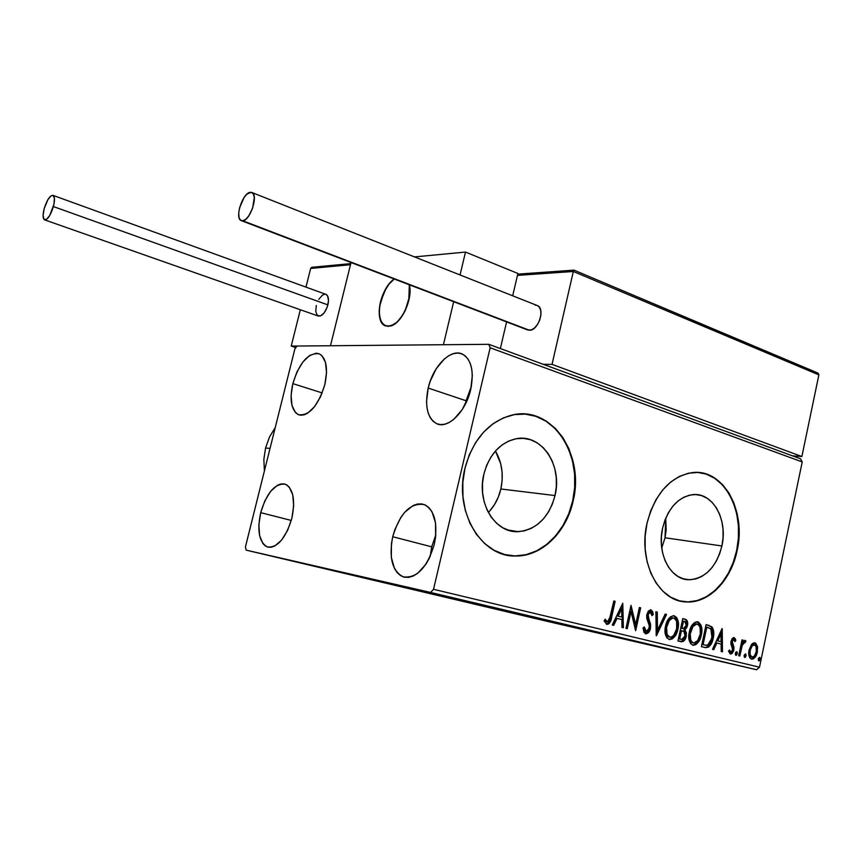 <?xml version="1.0" encoding="UTF-8"?>
<svg xmlns="http://www.w3.org/2000/svg" width="862" height="862" viewBox="0 0 862 862"><rect width="100%" height="100%" fill="white"/><g stroke="black" fill="none" stroke-linecap="round" stroke-linejoin="round"><path stroke-width="1.29" d="M488.334 512.481C494.476 506.123 498.645 498.29 500.865 488.98L555.02 495.564C548.965 517.448 536.778 529.483 518.45 531.671C495.284 533.481 476.449 502.934 483.884 474.078L486.685 465.286L490.79 457.28L496.006 450.384L502.137 444.878L508.936 440.956L516.112 438.747L523.385 438.349L530.486 439.728L537.145 442.831L543.103 447.518L548.157 453.595L552.122 460.836L554.859 468.971L556.281 477.677L556.335 486.653L555.02 495.564L552.38 504.087L548.512 511.92L543.556 518.752L537.672 524.344L531.089 528.46L524.042 530.938L516.791 531.682L509.614 530.615L502.805 527.781L496.609 523.277L491.286 517.243L487.073 509.927L484.121 501.609L482.569 492.622L482.494 483.313L483.884 474.078C489.357 454.339 500.1 442.562 516.112 438.747C541.422 433.295 562.746 465.405 555.02 495.564L500.865 488.98C503.807 475.059 501.996 462.409 495.424 451.041L500.66 463.616L502.072 471.923L502.137 480.479L500.865 488.98L498.301 497.105L494.529 504.55L489.681 511.047M661.725 547.973L665.055 537.769L721.893 545.969C716.236 567.293 705.267 578.553 688.964 579.749C670.464 579.964 656.575 553.35 662.619 528.061L665.001 519.991L668.459 512.61L672.845 506.209L677.995 501.048L683.674 497.299L689.675 495.111L695.753 494.562L701.679 495.639L707.228 498.301L712.184 502.427L716.376 507.847L719.662 514.355L721.903 521.704L723.046 529.613L723.046 537.802L721.893 545.969L719.63 553.803L716.354 561.033L712.163 567.39L707.217 572.616L701.69 576.516L695.785 578.93L689.719 579.76L683.738 578.952L678.071 576.516L672.931 572.54L668.535 567.174L665.065 560.612L662.652 553.102L661.423 544.956L661.402 536.498L662.619 528.061C667.996 508.03 678.168 496.878 693.145 494.594C713.014 492.461 728.024 519.991 721.893 545.969L665.055 537.769L665.712 518.202L666.164 529.958L665.055 537.769L661.725 547.973M681.54 601.331L685.678 601.838C708.241 603.572 730.717 580.266 736.676 550.43L737.139 550.495C731.181 580.341 708.693 603.659 686.13 601.924C658.525 601.547 637.869 561.431 647.006 523.277L645.142 536.207L645.175 549.191L647.093 561.668L650.821 573.144L656.176 583.143L662.943 591.278L670.819 597.258L679.493 600.857L688.609 601.978L697.811 600.62L706.743 596.849L715.094 590.858L722.539 582.895L728.832 573.262L733.756 562.336L737.139 550.495L738.863 538.19L738.885 525.842L737.182 513.903L733.821 502.794L728.918 492.924L722.615 484.67L715.137 478.345L706.765 474.208L697.778 472.462L688.533 473.195L679.375 476.427L670.668 482.052L662.781 489.885L656.025 499.626L650.691 510.907L647.006 523.277C655.066 493.333 670.216 476.438 692.477 472.581C723.24 468.508 746.503 510.767 737.139 550.495L736.676 550.43C745.102 513.967 726.504 474.445 698.694 472.527L698.705 472.527M507.815 555.257L515.379 555.936C541.379 556.378 566.054 531.994 572.691 500.897L573.133 500.962C566.496 532.059 541.81 556.453 515.81 556.012C481.427 557.455 453.778 511.586 464.963 468.281L462.819 482.461L462.959 496.738L465.361 510.53L469.93 523.256L476.449 534.408L484.638 543.545L494.142 550.333L504.582 554.525L515.508 556.012L526.52 554.762L537.188 550.872L547.111 544.536L555.947 536.024L563.392 525.648L569.189 513.817L573.133 500.962L575.105 487.526L575.04 474.014L572.928 460.879L568.845 448.596L562.908 437.616L555.322 428.349L546.346 421.162L536.304 416.346L525.54 414.116L514.463 414.6L503.505 417.833L493.096 423.716L483.668 432.056L475.619 442.562L469.294 454.791L464.963 468.281C473.044 439.124 488.808 421.367 512.243 415.021C551.594 405.14 584.996 454.619 573.133 500.962L572.691 500.897C582.831 460.082 558.63 415.085 524.085 414.019L524.096 414.019M466.062 400.755L465.361 404.159L466.062 400.755L428.188 388.051L466.062 400.755L471.374 386.392L466.062 400.755M470.727 389.441C465.889 411.616 448.068 429.244 436.808 423.738C427.401 418.264 424.535 406.358 428.188 388.051L430.213 381.219L436.291 368.634L444.329 358.991L448.725 355.747L453.164 353.732L457.485 353.043L461.504 353.732L465.081 355.769L468.055 359.098L470.318 363.613L471.762 369.13L472.333 375.444L470.727 389.441L468.626 396.552L462.247 409.569L453.865 419.277L449.339 422.402L444.835 424.201L440.536 424.61L436.581 423.651L433.144 421.356L430.332 417.833L428.252 413.243L426.981 407.737L426.539 401.552L428.188 388.051C433.015 366.199 450.761 348.183 462.409 354.099C471.449 359.497 474.219 371.274 470.727 389.441M260.69 512.642L291.302 520.443L260.69 512.642L264.806 500.941L270.603 491.383L277.273 485.371L280.624 484.013L283.824 483.862L286.744 484.907L289.266 487.149L292.746 494.842L293.662 505.8L291.852 518.331C285.678 538.448 277.51 547.995 267.36 546.961C259.15 542.338 256.93 530.906 260.69 512.642C266.811 492.59 275.032 483.119 285.344 484.239C293.328 488.732 295.494 500.1 291.852 518.331L287.585 530.432L281.54 540.183L274.698 546.045L271.315 547.219L268.136 547.165L265.27 545.894L262.845 543.469L259.613 535.593L258.869 524.775L260.69 512.642M292.832 383.622L322.205 392.921L292.832 383.622L296.916 371.985L302.767 362.137L309.523 355.532L316.225 353.194L319.22 353.786L321.828 355.553L325.47 362.342L326.536 372.567L324.823 384.667C318.056 406.024 309.296 416.034 298.543 414.708C291.259 410.366 289.352 400 292.832 383.622C299.513 362.352 308.327 352.418 319.263 353.797C326.342 358.064 328.196 368.354 324.823 384.667L320.578 396.703L314.501 406.745L307.551 413.243L304.103 414.827L300.838 415.225L297.896 414.417L295.386 412.456L291.981 405.463L291.097 395.346L292.832 383.622M431.69 546.831L430.203 556.421L431.69 546.831L392.727 536.735L431.69 546.831L435.827 534.849L431.69 546.831M434.308 544.321C427.099 567.832 416.712 578.671 403.136 576.829C392.21 571 388.74 557.639 392.727 536.735L394.774 529.796L400.862 517.372L404.677 512.319L413.157 505.509L417.52 504.022L421.744 503.914L425.677 505.218L429.147 507.88L432.024 511.834L435.547 522.975L435.612 536.951L434.308 544.321L429.298 558.328L425.796 564.394L417.488 573.467L413.027 576.118L408.61 577.368L404.397 577.184L400.55 575.59L397.21 572.67L394.505 568.543L391.326 557.391L391.434 543.814L392.727 536.735C399.871 513.256 410.377 502.524 424.223 504.55C434.75 510.272 438.111 523.525 434.308 544.321M610.544 617.892L610.802 616.761L611.697 616.955L615.145 601.299L613.83 600.965L609.111 620.759L607.268 621.944L605.167 619.218L604.09 620.845L606.762 624.325L608.723 623.926L610.221 622.019L615.145 601.299L613.83 600.965L610.425 616.395L607.451 621.965L605.167 619.218L604.09 620.845L607.16 624.39C609.822 623.431 611.33 620.952 611.697 616.955L610.802 616.761C610.447 620.651 608.971 623.129 606.385 624.207L608.777 622.763L610.555 617.871M430.601 592.453L756.567 669.742L546.465 621.157L246.123 550.128L430.601 592.453L433.532 589.306L490.144 347.785L802.22 461.935L759.508 667.21L433.532 589.306L490.144 347.785L488.808 344.315L297.056 346.039L294.879 348.916L245.454 546.853L246.123 550.128L430.601 592.453L433.532 589.306L759.508 667.21L802.22 461.935L800.507 458.789L488.808 344.315L297.056 346.039L294.879 348.916L245.454 546.853L246.123 550.128L546.465 621.157L756.567 669.742L759.508 667.21L756.567 669.742L430.601 592.453M545.387 620.845L539.343 619.444L545.387 620.845M528.815 616.966L540.948 619.789L528.815 616.966M529.85 617.16L519.754 614.822L529.85 617.16M497.008 609.445L510.961 612.688L497.008 609.445M471.622 603.432L486.944 606.999L471.622 603.432M451.3 598.627L467.646 602.43L451.3 598.627M424.352 592.259L443.305 596.676L424.352 592.259M410.808 589.037L419.395 591.02L410.808 589.037M426.55 592.711L410.409 588.962L426.55 592.711M441.29 596.267L454.382 599.295L441.29 596.267M463.293 601.439L477.516 604.779L463.271 601.461M485.64 606.719L499.68 610.016L485.629 606.74M520.228 614.865L504.065 611.115L520.228 614.865M534.505 618.302L536.724 618.83L534.505 618.302M547.93 621.48L550.118 621.998L547.93 621.48M751.352 644.679L748.852 651.413L749.875 657.932L751.545 659.128L753.517 658.816L756.545 654.754L757.655 647.599L755.812 643.246L754.002 642.783L752.149 643.774L749.078 649.991C748.13 654.463 748.949 657.501 751.545 659.128L751.901 659.182C754.713 658.59 756.534 656.208 757.364 652.038L757.429 646.188L754.94 642.837L751.352 644.679M738.691 655.713L739.833 655.993L742.268 645.272L743.831 642.535L745.059 642.686L745.953 641.145L745.318 640.423L742.667 642.481L743.152 640.154L742.01 639.873L738.691 655.713L739.833 655.993L742.268 645.272L745.953 641.145L745.037 640.358L742.667 642.481L743.152 640.154L742.01 639.873L738.691 655.713M734.112 637.578L732.14 638.548L730.922 641.845L731.03 644.453L732.711 648.213L732.388 650.67L730.717 652.017L729.478 649.948L728.509 651.263L730.437 654.01L732.194 653.374L733.637 650.799L733.982 647.448L732.14 641.802L733.508 639.539L734.898 641.597L735.857 640.401L735.232 638.656L733.874 637.546L731.03 641.209L730.89 643.752L732.668 649.797L730.825 652.038L729.478 649.948L728.509 651.263L730.653 654.042L733.842 650.002L733.982 647.448L732.204 641.414L733.659 639.539L734.898 641.597L735.857 640.401L734.112 637.578M704.997 647.545L708.499 647.168L710.827 644.582L712.712 640.164L713.747 633.915L713.553 630.585L712.141 627.116L706.097 624.551L701.388 646.662L705.795 647.685C709.717 647.179 712.174 644.022 713.186 638.246C714.318 633.785 713.898 629.993 711.937 626.879L706.097 624.551L701.388 646.662L704.997 647.545M677.963 640.983L683.254 641.436L685.021 639.55L686.249 636.318L686.378 632.74L684.967 629.993L687.1 626.933L687.66 622.364L686.464 619.821L682.769 618.582L677.963 640.983L681.551 641.824C683.965 641.543 685.538 639.701 686.249 636.318L684.967 629.993L687.477 625.618C688.199 622.105 687.38 619.95 685.01 619.153L682.769 618.582L677.963 640.983M656.219 635.703L666.531 614.434L665.173 614.089L657.501 630.251L657.264 612.063L655.885 611.708L656.424 635.757L666.531 614.434L665.173 614.089L657.501 630.251L657.264 612.063L655.885 611.708L656.219 635.703M627.267 628.678L631.016 611.567L635.66 630.715L640.66 607.818L639.378 607.494L635.65 624.573L631.016 605.35L625.974 628.366L627.267 628.678L631.016 611.567L635.66 630.715L640.66 607.818L639.378 607.494L635.65 624.573L631.016 605.35L625.974 628.366L627.267 628.678M622.784 603.249L612.236 625.025L613.669 625.381L617.063 618.377L621.836 619.562L621.955 627.385L623.377 627.73L622.784 603.249L612.236 625.025L613.669 625.381L617.063 618.377L621.836 619.562L621.955 627.385L623.377 627.73L622.784 603.26M645.66 633.753L648.72 632.309L650.487 628.441L650.551 624.196L647.998 616.233L648.461 613.625L649.668 612.225L651.133 612.656L652.006 615.64L653.288 614.487L652.631 611.621L650.95 609.833L648.332 611.039L646.694 615.306L646.888 618.657L649.301 625.758L648.784 629.432L647.621 630.995L646.08 631.393L644.733 629.605L644.313 626.954L643.03 627.859L643.979 632.309L646.004 633.818C648.299 633.387 649.797 631.598 650.487 628.441L648.149 614.628L650.185 612.128L652.006 615.64L653.288 614.487L650.584 609.779L646.856 614.401L646.748 618.032L649.301 625.758L649.226 628.096L646.317 631.437L644.313 626.954L643.03 627.859L645.66 633.753M665.518 626.178L665.065 632.309L666.725 637.664L669.214 639.464L672.198 638.968L675.84 634.874L677.909 629.152L678.394 623L676.735 617.601L673.858 615.716L670.431 616.858L667.468 620.672L665.518 626.178C664.096 632.589 665.324 637.018 669.214 639.464L669.763 639.561C674.009 638.613 676.724 635.143 677.909 629.152C679.375 622.72 678.146 618.269 674.213 615.791L673.653 615.694C669.44 616.675 666.725 620.166 665.518 626.178M689.288 632.094L688.835 638.149L690.44 643.429L692.876 645.196L695.785 644.701L699.341 640.649L701.129 635.984L701.883 630.93L701.021 625.165L698.457 622.062L694.869 622.342L691.733 625.683L689.288 632.094C687.887 638.43 689.083 642.793 692.876 645.196L693.393 645.282C697.53 644.356 700.181 640.919 701.356 634.992C702.789 628.635 701.593 624.25 697.767 621.814L697.239 621.728C693.113 622.687 690.462 626.146 689.288 632.094M722.044 628.624L712.486 649.355L713.779 649.668L716.839 643.009L721.128 644.065L721.203 651.478L722.475 651.78L722.237 628.667L712.486 649.355L713.779 649.668L716.839 643.009L721.128 644.065L721.203 651.478L722.475 651.78L722.033 628.635M735.372 653.299L735.566 655.066L736.396 655.271L737.29 653.762L737.085 651.995L736.256 651.791L735.448 652.987L735.997 655.346L737.29 653.762L736.708 651.726L735.372 653.299M744.154 655.443L744.359 657.2L745.177 657.404L746.05 655.896L745.856 654.139L744.337 654.829L744.779 657.48L746.05 655.896L745.479 653.87L744.154 655.443M758.291 658.88L758.485 660.626L759.293 660.831L760.165 659.333L759.972 657.587L758.474 658.277L758.905 660.906L760.165 659.333L759.605 657.318L758.291 658.88M515.077 555.925L526.089 554.686L536.746 550.796L546.67 544.472L555.516 535.948L562.951 525.583L568.748 513.752L572.691 500.897L574.663 487.483L574.598 473.96L572.487 460.836L568.392 448.563L562.466 437.584L554.88 428.328L545.905 421.141L535.862 416.314L525.098 414.083M688.156 601.891L697.358 600.534L706.29 596.763L714.63 590.782L722.076 582.82L728.368 573.187L733.293 562.261L736.676 550.43L738.4 538.125L738.422 525.788L736.719 513.849L733.368 502.74L728.455 492.881L722.151 484.627L714.684 478.302L706.301 474.165M613.819 601.008L615.145 601.299L614.25 601.116L610.802 616.761L613.819 601.008M606.158 621.664L604.725 619.886L606.385 621.739M622.127 604.607L622.472 627.514L622.127 604.607M616.168 618.183L617.063 618.377L616.168 618.183L612.785 625.165L616.168 618.183M620.769 608.658L617.246 615.953L621.793 617.052L617.246 615.953L618.14 616.147L617.246 615.953L620.769 608.658L621.674 608.841L621.793 617.052L618.14 616.147L621.674 608.841L620.769 608.658M630.715 606.697L634.755 624.379L635.65 624.573L634.755 624.379L630.715 606.697M639.367 607.538L640.66 607.818L639.755 607.635L635.046 629.217L639.367 607.538M630.122 611.373L631.016 611.567L630.122 611.373L626.383 628.463L630.122 611.373M644.938 631.103L643.483 627.536L645.175 631.199L646.08 631.393L645.175 631.199M651.521 610.975L650.401 609.779L652.394 614.304L653.288 614.487L651.855 614.778L652.394 614.304L651.726 611.427M649.786 625.036L647.2 616.826L647.556 613.442L648.763 612.042L650.433 612.16L649.28 611.945L647.243 614.434L648.149 614.628L647.243 614.434L647.373 617.569L648.267 617.763L647.373 617.569L648.439 620.231L649.345 620.414L648.439 620.231L649.582 628.247L650.487 628.441L649.582 628.247L645.272 633.624L648.407 631.264L649.819 626.092M655.896 611.761L657.264 612.063L656.359 611.88L656.607 630.057L657.501 630.251L656.607 630.057L655.896 611.761M665.152 614.132L666.531 614.434L665.626 614.25L656.197 634.13L665.152 614.132M673.578 615.683C677.284 618.313 678.437 622.741 677.004 628.958L677.909 629.152L677.004 628.958C675.808 634.938 673.103 638.408 668.858 639.356L670.679 639.065M672.662 637.697L675.808 632.87L677.532 624.842L676.648 619.013L673.664 615.716M667.134 635.941L665.486 631.189L665.863 626.286C664.71 631.393 665.679 634.949 668.772 636.943L669.677 637.147C666.585 635.154 665.615 631.598 666.768 626.48C667.738 621.631 669.936 618.808 673.351 618.032L673.772 618.108C676.875 620.155 677.844 623.732 676.681 628.84C675.733 633.721 673.524 636.512 670.076 637.212L667.673 636.425M671.67 617.892L672.446 617.849C669.02 618.625 666.832 621.437 665.863 626.286L666.768 626.48L665.863 626.286L667.533 621.653L670.474 618.366M673.481 618.043L675.334 619.099L676.605 621.459L676.681 628.84L673.642 635.466L671.789 636.899L669.677 637.147L667.048 634.4L666.606 627.288L669.278 620.521L672.866 617.925M684.008 639.518L685.57 634.313L684.062 629.799L686.195 626.739L686.809 623.248L686.141 620.284L684.105 618.97C686.464 619.767 687.283 621.911 686.561 625.424L687.477 625.618L686.561 625.424L684.062 629.799L684.967 629.993L684.062 629.799L685.333 636.124L686.249 636.318L685.333 636.124C684.622 639.507 683.06 641.339 680.646 641.619L683.48 640.229M680.172 639.119L678.771 638.774L680.56 630.456L683.975 631.555L685.031 636.016L681.788 639.453L680.172 639.119M681.67 628.323L682.585 628.506L681.045 628.161L681.67 628.323L681.045 628.161L682.585 620.996L684.762 621.513L686.249 625.349L683.307 628.635L682.014 628.387M681.961 628.355L683.501 621.19L682.585 620.996L681.045 628.161L681.961 628.355L683.501 621.19L685.215 621.664L686.411 624.045L685.743 626.879L684.331 628.506L681.961 628.355M679.676 638.979L681.465 630.65L680.56 630.456L678.771 638.774L679.676 638.979L681.465 630.65L683.76 631.404L685.171 634.066L684.471 637.632L682.941 639.324L679.676 638.979M696.205 643.44L699.276 638.667L700.968 630.736L700.106 624.982L697.132 621.717C700.731 624.314 701.84 628.667 700.44 634.798L701.356 634.992L700.44 634.798C699.276 640.714 696.625 644.14 692.498 645.078L694.276 644.798M690.818 641.716L689.212 637.029L689.589 632.191C688.458 637.244 689.395 640.746 692.412 642.707L693.317 642.901C690.311 640.951 689.363 637.438 690.494 632.385C691.453 627.59 693.598 624.799 696.938 624.034L697.336 624.11C700.353 626.124 701.291 629.648 700.159 634.691C699.222 639.518 697.067 642.276 693.705 642.977L691.346 642.201M695.246 623.894L696.022 623.851C692.682 624.616 690.537 627.396 689.589 632.191L690.494 632.385L689.589 632.191L690.537 629.055L694.093 624.357M696.421 623.916L697.078 624.056M696.765 624.023L698.845 625.079L700.095 627.407L700.321 633.882L697.724 640.574L693.899 642.987L692.261 642.405L690.764 640.207L690.214 634.001L692.951 626.502L696.755 624.023M709.372 625.575L706.086 624.594L711.021 626.685C712.982 629.799 713.402 633.592 712.271 638.042L713.186 638.246L712.271 638.042C711.258 643.828 708.801 646.974 704.89 647.481L705.795 647.685M705.472 647.524L707.583 646.963L709.394 645.153L712.055 639.011L712.809 631.878L712.292 628.991L710.633 626.318M703.435 644.798L702.153 644.485L703.435 644.798L702.153 644.485L705.892 626.922L702.153 644.485L703.069 644.679L706.808 627.116L710.87 628.797L712.012 637.945L707.659 645.218L704.168 644.959M721.332 630.154L721.559 651.564L721.332 630.154M715.923 642.804L716.839 643.009L715.923 642.804L712.863 649.452L715.923 642.804M720.093 633.732L716.904 640.681L721.095 641.694L716.904 640.681L717.82 640.875L716.904 640.681L720.093 633.732L721.02 633.926L721.095 641.694L717.82 640.875L721.02 633.926L720.093 633.732M733.562 637.546L734.941 640.207L735.857 640.401L734.618 640.606L733.562 637.546M732.722 639.345L733.767 639.55L732.743 639.345L731.288 641.22L732.204 641.414L731.288 641.22L731.256 642.729L732.172 642.923L731.256 642.729L732.064 644.657L732.991 644.851L732.064 644.657L733.056 647.243L733.982 647.448L733.056 647.243L732.926 649.797L733.842 650.002L732.926 649.797L730.006 653.838L732.452 651.349M728.864 650.778L730.717 652.017L729.791 651.812M729.672 651.769L728.983 651.036M732.657 650.788L733.056 647.243L731.202 641.985L732.592 639.345M736.385 652.308L736.363 653.558L737.29 653.762L736.363 653.558L735.545 655.023L736.45 652.89M742.01 639.906L743.152 640.154L742.236 639.96L741.751 642.287L742.667 642.481L741.751 642.287L742.01 639.906M744.639 640.401L745.953 641.145L745.027 640.94L744.294 642.212L744.639 640.401M744.542 642.265L743.615 642.071L744.606 642.276L743.615 642.071L741.352 645.078L742.268 645.272L741.352 645.078L740.027 650.465L740.954 650.67L740.027 650.465L738.917 655.766L741.245 645.401L743.292 642.104M745.145 654.452L745.134 655.691L746.05 655.896L745.134 655.691L744.315 657.156L745.21 655.023M754.886 643.052L756.513 645.994L757.429 646.188L756.513 645.994L756.437 651.844L757.364 652.038L756.437 651.844C755.64 655.885 753.873 658.266 751.136 658.988L752.914 658.406M753.528 657.868L755.629 654.549L756.685 650.357L756.642 646.683L755.543 643.688M751.017 656.984L751.944 657.189L751.017 656.984C749.121 655.702 748.55 653.407 749.293 650.088L750.856 646.22L753.248 644.528M750.673 656.855L749.153 654.28L749.293 650.088L750.209 650.282L749.293 650.088C749.897 646.942 751.255 645.099 753.356 644.528L753.431 644.539M754.541 644.765C756.405 646.123 756.976 648.461 756.233 651.78C755.64 654.904 754.293 656.725 752.192 657.232L751.944 657.189C750.048 655.907 749.466 653.611 750.209 650.282C750.824 647.146 752.17 645.293 754.282 644.722L756.114 646.608L756.233 651.78L754.412 656.004L751.944 657.189L750.08 654.484L750.209 650.282L752.106 645.972L754.541 644.765M753.614 644.571L754.282 644.722M759.26 657.9L759.239 659.128L760.165 659.333L759.239 659.128L758.452 660.572L759.314 658.471M621.793 617.052L618.14 616.147L621.674 608.841L621.793 617.052M706.808 627.116L711.204 629.174L712.465 634.173L710.784 641.77L709.027 644.345L706.818 645.347L703.069 644.679L706.808 627.116M721.095 641.694L717.82 640.875L721.02 633.926L721.095 641.694M423.953 592.119L418.533 590.847L423.953 592.119M473.96 603.928L462.495 601.267L473.96 603.928M478.13 604.952L473.928 603.971L478.13 604.952M495.909 609.175L509.259 612.289L495.909 609.175M517.512 614.24L512.082 612.979L517.512 614.24M528.05 616.772L525.788 616.244L528.05 616.739M540.905 619.81L549.633 621.858L540.894 619.81M548.652 621.61L547.51 621.362L548.652 621.61M488.808 344.315L800.507 458.789L802.22 461.935L490.144 347.785L488.808 344.315M408.782 300.633C402.823 318.94 394.958 327.323 385.163 325.804C379.431 322.259 377.847 314.361 380.422 302.12L379.172 311.516L380.207 319.425L383.407 324.672L388.32 326.418L394.214 324.349L397.253 321.946L402.92 314.824L405.323 310.385L409.687 295.709L409.342 284.783L408.782 300.633M350.92 262.953L351.911 262.867L350.92 262.953L330.48 345.737L443.424 344.725L330.48 345.737L350.92 262.953M414.493 256.919L465.491 252.07L517.9 273.469L465.491 252.07L460.039 274.956L465.491 252.07L414.493 256.919M500.359 348.56L506.587 321.914L500.359 348.56M512.685 295.806L517.9 273.469L512.685 295.806M453.671 301.711L443.424 344.725L453.671 301.711M394.214 279.008L388.73 284.438L386.09 288.296L380.422 302.12C383.191 291.744 387.792 284.04 394.214 279.008L389.096 283.986L384.053 292.046L379.603 306.301L379.334 315.212L381.349 322.097L385.368 325.89L390.809 325.987L385.163 325.804C373.688 321.698 380.271 288.08 394.214 279.008M390.809 325.987L396.865 322.302L399.828 319.188L405.032 310.988L409.601 296.345L409.342 284.783C413.146 298.22 401.8 323.336 390.809 325.987M291.227 346.082L295.849 347.623L291.227 346.082L300.321 309.738L291.227 346.082L330.48 345.737L291.227 346.082M312.497 267.166L310.643 268.438L305.978 287.121L310.643 268.438L350.478 264.72L330.48 345.737L350.478 264.72L310.643 268.438L311.656 267.371M350.694 264.095L350.478 264.72M552.036 364.367L543.179 364.292L552.036 364.367L573.327 271.487L552.036 364.367L801.875 456.526L552.036 364.367M520.325 273.954L518.579 274.191L517.459 275.387L573.327 271.487L818.878 374.884L801.875 456.526L818.878 374.884L818.372 373.483L573.93 270.097M792.48 455.847L801.875 456.526L792.48 455.847M518.579 274.191L517.459 275.387L573.327 271.487L573.887 270.086L573.327 271.487L818.878 374.884L817.262 372.772M573.898 270.086L817.478 372.869M44.77 219.918L318.1 315.988C322.076 316.516 325.34 312.809 327.894 304.889C329.058 299.383 328.465 295.903 326.105 294.416L53.121 195.405C54.823 196.719 54.92 200.447 53.401 206.568L327.894 304.889L53.401 206.568C50.535 215.489 47.561 219.907 44.479 219.81C42.755 218.474 42.658 214.746 44.188 208.626C47.044 199.725 50.018 195.318 53.121 195.405M44.188 208.626L43.111 215.252L43.919 219.336L46.376 219.487L49.662 215.619L53.972 204.175L54.414 198.141L52.948 195.329L51.138 195.76L47.873 199.672L44.188 208.626M316.3 305.493L315.751 311.538L317.324 315.47L320.502 315.955L324.231 312.809L327.237 307.055L328.497 300.676L327.571 295.838L325.717 294.276M324.791 294.19L322.366 295.17L318.778 299.362M527.932 330.06L241.058 220.543C234.561 218.032 242.578 193.077 250.12 192.323L252.016 192.56C258.546 195.081 250.303 220.381 242.825 220.801L529.451 330.275C538.254 330.771 545.484 308.736 537.532 305.644L539.289 307.109L540.743 310.492L540.916 314.996L539.774 319.921L537.5 324.511L534.451 328.056L531.089 329.995L527.339 329.834L241.597 220.747M242.825 220.801L245.756 219.293L248.816 215.823L252.62 208.162L254.322 197.581L253.385 193.993L251.413 192.334L247.189 193.896L244.161 197.376L239.593 207.731L238.72 213.054L239.022 217.407L240.455 220.122L242.825 220.801M536.789 305.353L535.259 305.18M265.561 447.971L269.429 437.142L275.258 427.477L269.429 437.142L265.561 447.971L270.021 448.455L265.561 447.971L263.858 459.446L264.397 470.964L263.858 459.446L265.561 447.971M507.492 529.936L518.45 531.671M682.855 578.682L688.964 579.749M438.693 424.341L436.808 423.738M268.632 547.262L267.36 546.961M299.728 415.064L298.543 414.708M405.215 577.335L403.136 576.829M607.16 624.39L606.492 624.239M650.185 612.128L649.28 611.945M646.004 633.818L645.433 633.689M669.763 639.561L668.858 639.356M673.351 618.032L672.446 617.849M681.551 641.824L680.646 641.619M693.393 645.282L692.509 645.088M696.938 624.034L696.022 623.851M733.659 639.539L732.743 639.345M751.901 659.182L751.298 659.053M350.748 263.621L311.85 267.295M518.978 274.051L573.79 270.162M537.532 305.644L252.016 192.56"/></g></svg>
